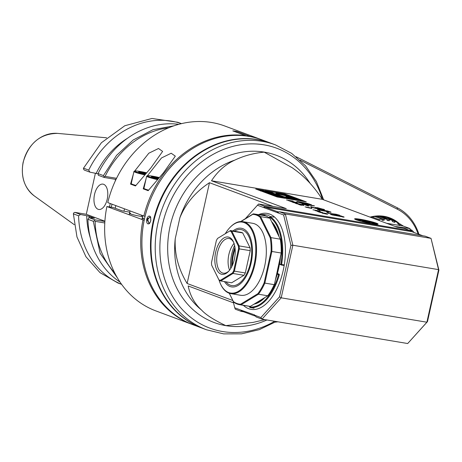 <?xml version="1.0" encoding="UTF-8"?>
<svg xmlns="http://www.w3.org/2000/svg" width="462" height="462" viewBox="0 0 462 462"><rect width="100%" height="100%" fill="white"/><g stroke="black" fill="none" stroke-linecap="round" stroke-linejoin="round"><path stroke-width="0.69" d="M243.376 305.336A48.654 25.329 -80.5 0 0 251.143 309.373A48.654 25.329 -80.5 0 0 284.159 265.569A48.654 25.329 -80.5 0 0 267.209 213.398A48.654 25.329 -80.5 0 0 258.553 214.691M225.947 281.843A28.384 14.778 -80.5 0 0 231.728 285.568A28.384 14.778 -80.5 0 0 250.987 260.014A28.384 14.778 -80.5 0 0 241.1 229.585A28.384 14.778 -80.5 0 0 234.419 231.225A28.384 14.778 99.5 0 1 234.696 231.052A28.384 14.778 99.5 0 1 250.941 260.273A28.384 14.778 99.5 0 1 225.947 281.843M130.619 213.323A6.757 0.578 12.5 0 0 129.493 213.398A6.757 0.578 12.5 0 0 130.405 213.906A6.757 0.578 12.5 0 0 137.214 215.69A6.757 0.578 12.5 0 0 142.573 216.395M142.614 216.204A6.757 0.578 12.5 0 0 141.701 215.783M143.312 218.052A6.757 0.578 12.5 0 0 142.192 218.128A6.757 0.578 12.5 0 0 143.099 218.636A6.757 0.578 12.5 0 0 144.456 219.08M150.739 220.749L150.572 217.03L149.803 216.124L148.752 216.112L147.684 217.036L146.876 218.705L146.558 220.767L146.887 222.753L147.649 223.81L148.828 223.908L149.965 222.771L150.739 220.749M264.489 206.202L263.727 207.571L257.455 205.238L258.61 204.008L264.489 206.202L410.169 230.59L404.29 228.395L397.089 227.194L322.291 199.324C314.749 187.56 305.925 177.91 295.83 170.368L292.446 167.902M233.535 302.853L188.184 285.955C190.113 295.622 194.56 303.644 201.524 310.019C205.885 314.818 213.987 320.016 225.826 325.623L253.147 322.395L264.957 319.635M258.61 204.008L286.296 208.645L211.498 180.775C217.671 171.31 225.421 164.432 234.754 160.141C243.826 155.798 253.638 153.136 264.183 152.148L292.175 167.712M273.186 206.45L209.465 182.709C195.49 191.938 185.62 203.644 179.868 217.821L175.231 238.75C174.44 254.077 178.407 268.994 187.122 283.489L232.883 300.537M209.465 182.709L187.122 283.489M211.498 180.775L322.291 199.324M272.413 193.364A16.13 1.38 -167.5 0 1 271.506 192.683A6.635 0.566 -167.5 0 1 271.512 192.671A6.635 0.566 -167.5 0 1 271.506 192.677L271.627 192.152A6.635 0.566 12.5 0 0 271.621 192.157A6.635 0.566 12.5 0 1 277.108 192.793A9.13 0.78 12.5 0 1 282.929 194.173A27.743 2.368 12.5 0 1 293.688 197.563A49.018 4.187 12.5 0 1 298.596 200.352L296.881 199.988A34.072 2.911 12.5 0 0 294.051 198.279A64.784 5.532 12.5 0 0 289.576 196.552A15.194 1.299 12.5 0 0 282.617 194.502A5.053 0.433 12.5 0 0 275.878 193.37A10.817 0.924 12.5 0 0 275.797 193.457A10.817 0.924 12.5 0 0 277.246 194.271L283.893 196.748L290.067 198.048L286.111 196.575L288.311 197.043L295.374 199.671L284.69 197.418L273.793 193.359L273.683 193.838M271.506 192.683L271.621 192.157A16.13 1.38 12.5 0 0 273.793 193.359M262.474 190.968L264.455 191.58M262.075 190.794L262.814 191.083M265.044 191.487L262.855 190.893M264.472 191.516L260.666 190.465L264.403 191.077L266.412 191.794L264.732 191.516M262.768 191.297L269.046 192.735L262.768 191.297L262.699 191.609M268.341 193.22L265.044 192.146L269.415 192.873L271.061 193.774M268.52 193.087L271.107 193.561L271.003 194.075M268.815 192.885L267.787 192.712L268.774 193.07M267.44 193.035L273.417 194.369L269.987 193.988L267.44 193.035L267.371 193.347M270.178 193.694L272.002 194.063L270.178 193.694M273.562 195.155L270.258 194.086L274.63 194.82L276.34 195.495L276.218 196.021M273.741 195.033L276.34 195.495M274.035 194.825L273.007 194.658L273.989 195.016M278.961 196.465L272.759 195.022L277.131 195.749L278.961 196.465L278.846 196.991M274.411 195.403L277.471 196.154L274.411 195.403M279.77 196.737L275.404 196.004L279.77 196.737M321.39 209.286L316.395 207.86L321.87 208.864L323.123 209.39L321.35 209.465M323.221 210.187L329.654 211.821L321.39 210.533L318.959 209.627L323.221 210.187M336.278 215.049L342.712 216.69L334.453 215.396L332.022 214.495L336.278 215.049M295.507 202.824L292.417 201.992L295.489 202.905M299.474 204.187L295.98 203.32L299.457 204.268M301.01 204.758L303.153 205.382L301.01 204.758M320.622 212.185L317.533 211.348L320.605 212.26M372.28 223.712A12.029 1.028 -167.5 0 1 354.62 218.988A12.029 1.028 -167.5 0 1 366.557 220.495A12.029 1.028 -167.5 0 1 378.014 224.174A12.029 1.028 -167.5 0 1 372.28 223.712M284.898 193.901L264.841 190.54L286.232 198.51L306.289 201.871L284.898 193.901L284.777 194.427L282.363 194.023M263.438 190.298L255.729 189.01L277.142 196.985L284.852 198.279L263.438 190.298L263.323 190.823L258.391 189.998M303.655 203.759L307.617 204.423L305.342 203.575L301.08 203.02L298.498 202.056L299.965 202.113L306.231 203.257L309.996 204.822L311.613 204.937L307.513 203.413L299.053 201.778L297.13 201.548L296.685 201.599L297.257 201.975L303.655 203.759M314.379 205.804L301.963 203.73L307.432 205.763L309.014 206.029L304.458 204.331L314.339 205.988M311.856 206.814L310.614 206.733L311.076 207.12L315.771 208.437L324.595 209.667L317.631 207.721L314.922 207.577L319.167 208.945L312.052 207.161M322.724 209.944L317.787 209.246L317.417 209.43L319.236 210.112L331.092 212.249L327.754 211.007L322.69 210.095M328.626 212.739L326.501 211.948L328.626 212.739M327.171 213.121L339.593 215.2L335.92 214.212L327.171 213.121M335.787 214.813L330.844 214.108L330.474 214.299L332.299 214.974L344.155 217.117L340.812 215.87L335.753 214.963M295.166 202.119L289.951 201.247L297.06 202.535L289.195 200.82L293.174 201.085L286.55 199.977L292.25 201.034L288.167 200.583L295.143 202.217M293.676 202.633L297.401 203.124L292.354 201.882L291.713 201.871L293.676 202.633M296.916 203.84L303.54 204.949L296.015 203.159L295.114 203.141L296.916 203.84M299.821 204.464L298.498 204.371L300.26 205.001L301.571 205.284L299.428 204.66L299.942 204.568L303.8 205.509L299.803 204.55M305.099 206.889L309.609 207.646L305.099 206.889M311.018 207.883L311.723 207.998L311.018 207.883M306.156 207.282L311.821 208.501L306.156 207.282M312.959 209.817L317.469 210.574L312.959 209.817M318.878 210.811L319.583 210.926L318.878 210.811M315.95 210.816L320.299 211.394L317.556 210.724L314.98 210.458L315.95 210.816M318.792 211.994L322.511 212.48L316.984 211.174L318.792 211.994M319.843 212.387L326.467 213.496L319.843 212.387M322.193 213.144L327.593 214.345L323.423 213.398L325.005 213.38L322.176 213.225M438.9 270.114L438.553 269.629L426.894 322.216L407.698 343.532L262.018 319.144L281.208 297.828L426.894 322.216L427.483 321.616L438.9 270.114L431.017 238.357L438.553 269.629L292.868 245.241L285.337 213.97L279.452 211.775L425.138 236.163L431.017 238.357L285.337 213.97L283.628 214.986L290.939 245.345L279.522 296.847L260.891 317.538L262.018 319.144L256.139 316.955L254.55 314.888L241.262 310.221L242.169 311.272L254.464 315.852L254.354 315.101M355.238 219.398A11.486 0.982 -167.5 0 1 364.408 220.628A11.486 0.982 -167.5 0 1 375.895 223.643A11.486 0.982 -167.5 0 1 377.281 224.284M295.374 199.671L295.293 200.029M286.111 196.575L285.995 197.101L286.538 197.309M296.564 200.242A34.072 2.911 12.5 0 0 293.936 198.804A64.784 5.532 12.5 0 0 289.46 197.078A15.194 1.299 12.5 0 0 282.501 195.028A5.053 0.433 12.5 0 0 276.282 193.861M296.881 199.988L296.818 200.283M284.69 197.418L284.586 197.898M291.233 199.347L284.881 198.007M271.61 192.221L267.498 191.534M303.517 201.403L296.321 198.724M288.005 195.628L284.777 194.427M282.074 197.811L280.255 197.135M271.442 193.849L271.084 193.717M280.301 196.933L280.186 197.459L276.952 196.916M264.674 192.007L264.605 192.313M265.044 192.146L264.974 192.452M265.569 192.342L265.5 192.648M266.661 192.521L266.551 193.041M266.655 192.746L266.586 193.052M267.175 192.937L267.105 193.249M268.047 193.266L267.977 193.572M268.948 193.445L268.849 193.896M269.386 193.763L269.317 194.069M269.987 193.988L269.918 194.294M270.258 194.086L270.189 194.398M270.79 194.283L270.72 194.594M271.881 194.467L271.766 194.987M271.875 194.687L271.806 194.999M272.389 194.883L272.326 195.195M273.631 195.57L273.706 195.178M272.759 195.022L272.69 195.328M275.404 196.004L275.335 196.315M275.93 196.2L275.86 196.512M297.13 201.548L297.06 201.877M297.886 201.611L297.771 202.137L298.458 202.235M309.673 204.054L309.604 204.371M311.042 204.562L310.955 204.961M309.759 204.654L310.349 204.874M298.498 202.056L298.423 202.408M298.839 202.24L298.775 202.529M305.342 203.575L305.238 204.025M323.071 209.621L323.452 209.754M315.944 208.016L316.349 208.062M318.376 209.829L318.849 209.881M329.597 212.081L330.047 212.225M331.439 214.697L331.907 214.749M342.654 216.944L343.104 217.094M304.458 204.331L304.394 204.631M311.215 206.739L311.128 207.143M315.558 207.438L315.465 207.836M323.342 209.147L323.227 209.673M324.099 209.43L324.018 209.812M323.123 209.39L323.053 209.713M316.395 207.86L316.326 208.148M330.48 211.804L330.376 212.254M317.787 209.246L317.712 209.569M318.537 209.309L318.422 209.835M329.654 211.821L329.573 212.173M343.537 216.672L343.439 217.123M330.844 214.108L330.775 214.432M331.601 214.172L331.479 214.697M342.712 216.69L342.637 217.036M411.001 231.549L410.169 230.59M263.727 207.571L283.628 214.986M427.483 321.616L407.698 343.532M255.313 315.996L254.464 315.852M241.17 311.376L240.991 310.123L234.719 307.784L235.291 309.188L241.17 311.376L243.491 311.763M260.891 317.538L254.626 315.2M257.455 205.238L245.328 218.705M233.062 300.895L234.719 307.784M276.259 321.529L259.292 329.654L241.505 333.841L223.648 333.887L206.514 329.776L202.31 328.211A98.666 83.818 -69.6 0 1 153.679 221.847A98.666 83.818 -69.6 0 1 271.211 143.301L275.416 144.866L291.684 153.39L305.549 165.829L316.378 181.56L323.683 199.844M290.939 245.345L292.868 245.241L281.208 297.828L279.522 296.847M279.452 211.775L277.356 212.653M422.817 235.776L411.844 231.687L265.252 207.149L277.547 211.729L277.09 212.555M265.252 207.149L263.993 207.675M278.99 211.971L277.547 211.729M281.364 253.101L281.196 253.026A45.952 23.92 -80.5 0 0 280.301 239.183L280.492 239.599A45.415 23.643 99.5 0 1 281.364 253.101L274.393 284.546A45.415 23.643 99.5 0 1 268.127 295.38L267.758 295.778A45.952 23.92 -80.5 0 0 274.185 284.661L264.853 283.102A45.952 23.92 99.5 0 1 258.425 294.219L267.758 295.778L250.323 306.41L240.991 304.845A45.952 23.92 99.5 0 1 239.524 304.689A45.952 23.92 99.5 0 1 233.668 302.119L233.414 301.571A45.415 23.643 -80.5 0 0 240.558 304.233L257.883 293.67A45.415 23.643 -80.5 0 0 264.149 282.831L271.119 251.386A45.415 23.643 -80.5 0 0 270.247 237.89L259.892 217.007A45.415 23.643 -80.5 0 0 252.754 214.351L240.979 221.529M239.524 304.689L248.856 306.254A45.952 23.92 -80.5 0 0 250.323 306.41M274.393 284.546L281.196 253.026L271.864 251.467A45.952 23.92 99.5 0 0 270.969 237.624L270.247 237.89M269.883 218.18A45.952 23.92 -80.5 0 0 264.033 215.604L254.701 214.045A45.952 23.92 99.5 0 1 260.551 216.614L269.883 218.18L280.301 239.183L270.969 237.624L260.551 216.614L259.892 217.007M240.679 221.541L253.228 213.889A45.952 23.92 99.5 0 1 254.701 214.045M253.228 213.889L252.754 214.351M271.119 251.386L271.864 251.467L264.853 283.102L264.149 282.831M257.883 293.67L258.425 294.219L240.991 304.845L240.558 304.233M229.291 293.255L233.414 301.571M220.559 284.032A36.492 19 -80.5 0 0 220.669 284.269A36.492 19 -80.5 0 0 228.996 293.151A36.492 19 -80.5 0 0 230.844 293.641L240.633 295.282A36.492 19 -80.5 0 0 265.067 264.224A36.492 19 -80.5 0 0 254.527 223.793A36.492 19 -80.5 0 0 252.679 223.302L242.891 221.662A36.492 19 -80.5 0 0 230.22 227.212A36.492 19 -80.5 0 0 230.041 227.402M230.844 293.641A36.492 19 -80.5 0 0 255.278 262.589A36.492 19 -80.5 0 0 244.739 222.153A36.492 19 -80.5 0 0 242.891 221.662M219.052 280.116A35.949 18.717 -80.5 0 0 220.455 283.795A35.949 18.717 -80.5 0 0 228.661 292.55A35.949 18.717 -80.5 0 0 255.792 250.826A35.949 18.717 -80.5 0 0 229.862 227.587A35.949 18.717 -80.5 0 0 225.427 233.466M232.935 230.977A29.735 15.477 99.5 0 1 249.613 235.891A29.735 15.477 99.5 0 1 241.828 282.38A29.735 15.477 99.5 0 1 230.001 286.498A29.735 15.477 99.5 0 1 224.463 281.595M229.268 293.249L233.668 302.119M272.176 222.8A43.249 22.517 99.5 0 1 276.478 229.371M264.859 297.545A43.249 22.517 99.5 0 1 254.955 303.586M254.008 308.206L249.913 307.519A47.037 24.486 99.5 0 0 279.308 274.878L279.169 274.191L277.824 273.689L277.252 274.139A43.792 22.8 99.5 0 1 275.548 279.325M284.257 264.945L281.606 264.501A47.037 24.486 99.5 0 0 269.785 216.435L269.306 217.764M273.879 217.117L269.785 216.435M284.17 265.483L281.208 264.992L281.606 264.501M281.156 264.703L280.873 264.385A46.495 24.203 -80.5 0 0 269.467 217.042M281.208 264.992L279.585 264.172L280.873 264.385M271.979 222.395A43.63 22.713 99.5 0 1 276.403 229.204A43.63 22.713 99.5 0 1 278.805 236.169M280.29 257.94A43.63 22.713 99.5 0 1 279.556 264.033M264.865 215.777L265.107 214.691A155.301 150.554 -99 0 0 264.252 215.101A46.495 24.203 -80.5 0 0 260.857 215.073M264.137 215.627L264.252 215.101M269.202 215.379L265.107 214.691A47.037 24.486 99.5 0 0 259.794 214.899M249.665 306.358L249.544 306.912A46.495 24.203 -80.5 0 0 278.598 274.642L277.252 274.139M264.876 297.534A43.792 22.8 99.5 0 1 254.071 304.123M271.616 221.662A44.017 22.915 99.5 0 1 279.036 236.631M280.394 257.473A44.017 22.915 99.5 0 1 279.637 263.929M278.984 274.492L278.598 274.642M249.913 307.519L249.544 306.912M273.192 224.85A42.978 22.372 99.5 0 1 277.454 233.443M279.343 262.214A42.978 22.372 99.5 0 1 276.415 275.433M262.468 299.006A42.978 22.372 99.5 0 1 256.479 302.656M272.413 223.267A43.249 22.517 99.5 0 1 278.471 235.487M280.116 258.732A43.249 22.517 99.5 0 1 275.658 278.829M264.172 297.961A43.249 22.517 99.5 0 1 255.209 303.43M233.674 270.836L238.565 248.77A25.139 13.086 99.5 0 0 238.398 246.159L231.133 231.514A25.139 13.086 99.5 0 0 229.753 231L217.596 238.409A25.139 13.086 99.5 0 0 216.383 240.506L211.492 262.566A25.139 13.086 99.5 0 0 211.665 265.182L218.93 279.828A25.139 13.086 99.5 0 0 220.31 280.342L232.467 272.932A25.139 13.086 99.5 0 0 233.674 270.836L234.373 271.136A25.681 13.369 99.5 0 1 233.021 273.469L232.467 272.932M223.885 237.988A18.925 9.852 99.5 0 1 233.431 241.869A18.925 9.852 99.5 0 1 228.476 271.454A18.925 9.852 99.5 0 1 215.09 263.866A18.925 9.852 99.5 0 1 223.885 237.988M228.927 270.957A17.568 9.148 99.5 0 1 227.229 272.28A17.568 9.148 99.5 0 1 223.267 273.192A17.568 9.148 99.5 0 1 216.742 258.027A17.568 9.148 99.5 0 1 225.11 239.443A17.568 9.148 99.5 0 1 229.071 238.531A17.568 9.148 99.5 0 1 233.697 242.486M234.049 243.439A17.568 9.148 -80.5 0 0 229.574 270.172M230.711 268.52A25.681 13.369 99.5 0 1 234.592 245.374M231.71 266.747A25.681 13.369 99.5 0 1 234.956 247.372M232.403 265.286A24.33 12.665 99.5 0 1 235.135 248.978M245.299 272.961L234.373 271.136L239.316 248.822A25.681 13.369 99.5 0 0 239.131 245.917L231.785 231.098A25.681 13.369 99.5 0 0 230.243 230.526L241.17 232.357A25.681 13.369 99.5 0 1 242.712 232.929L250.058 247.742A25.681 13.369 99.5 0 1 250.242 250.652L245.299 272.961A25.681 13.369 99.5 0 1 243.948 275.3L231.653 282.796L220.726 280.965A25.681 13.369 99.5 0 1 219.19 280.394L218.93 279.828M243.948 275.3L233.021 273.469L220.726 280.965L220.31 280.342M250.242 250.652L238.565 248.77M250.058 247.742L239.131 245.917L238.398 246.159M242.712 232.929L231.785 231.098L231.133 231.514M217.596 238.409L229.753 231M219.19 280.394L211.665 265.182M111.995 204.175L111.336 207.149M104.782 222.967L95.132 221.35A84.407 71.702 110.4 0 0 114.663 272.869M168.722 127.795A84.407 71.702 110.4 0 0 105.099 176.386L116.563 178.303M178.811 124.33A85.759 72.852 110.4 0 0 98.071 173.602A528.153 192.244 59.4 0 0 98.308 175.277L104.141 177.448L115.592 179.366L115.194 181.168M110.239 203.523L109.5 206.843M115.592 179.366L116.158 179.135M104.891 221.211L86.296 214.281L95.374 173.342M94.531 194.438A12.838 6.682 99.5 0 1 106.451 187.168A12.838 6.682 99.5 0 1 101.652 208.801A12.838 6.682 99.5 0 1 94.531 194.438M104.874 221.477L94.756 219.785L88.923 217.614L94.421 218.22L89.079 216.228L80.544 214.489L74.844 212.364L86.296 214.281M117.371 277.853L100.104 253.286L93.289 221.275L87.942 219.283A528.153 246.61 142.2 0 1 88.923 217.614M93.289 221.275L94.45 220.686L95.132 221.35M94.756 219.785L94.45 220.686M87.942 219.283A85.759 72.852 110.4 0 0 120.033 282.091M181.497 123.643L177.841 122.286L151.986 118.468L124.809 125.739L101.397 142.741L83.507 168.174L83.443 168.948L84.228 170.033L89.928 172.159L98.106 173.833M104.141 177.448L104.204 176.68L103.419 175.595L116.574 155.359L133.264 139.957L152.939 129.73L174.03 125.797M98.071 173.602L103.419 175.595M121.587 284.332A85.759 72.852 -69.6 0 1 78.592 215.8L73.377 213.86L76.969 236.977L85.944 256.722L99.948 272.592L117.954 283.004L121.61 284.367M83.507 168.174L88.716 170.114A85.759 72.852 -69.6 0 1 181.456 123.654M105.099 176.386L104.204 176.68M86.706 215.835A78.731 66.88 110.4 0 0 90.356 238.011M80.544 214.489A528.147 246.61 142.2 0 1 78.592 215.8M88.716 170.114A528.147 192.244 59.4 0 1 89.928 172.159M127.524 138.248A78.731 66.88 110.4 0 0 96.09 173.498M74.844 212.364L73.689 212.953L73.377 213.86M89.143 217.625A76.028 64.588 -69.6 0 1 89.079 216.228M124.486 208.83A87.849 74.63 110.4 0 0 123.983 211.186M115.24 208.252A87.849 74.63 -69.6 0 1 115.8 205.596M418.122 234.026A52.708 44.779 110.4 0 0 397.36 209.228L300.023 160.129M370.068 217.123A41.765 35.482 -69.6 0 1 399.509 223.787M370.634 217.336A41.222 35.02 -69.6 0 1 389.223 218.208A41.222 35.02 -69.6 0 1 396.252 221.962M387.329 217.573A41.222 35.02 -69.6 0 1 392.192 220.345L389.073 219.519L389.368 220.744L387.092 220.362L386.792 219.138L383.835 218.959L384.263 220.189L382.132 220.305L381.704 219.075L378.973 219.554L379.464 220.628M144.202 220.287L106.889 206.543L113.317 207.536L122.401 210.92L129.77 212.156M142.966 219.987A98.666 83.818 110.4 0 0 192.025 324.376L155.942 310.932A98.666 83.818 -69.6 0 1 106.889 206.543M232.802 130.873A98.666 83.818 -69.6 0 1 237.289 131.63L249.988 136.359A98.666 83.818 110.4 0 1 260.92 139.466L224.838 126.022A98.666 83.818 -69.6 0 0 107.761 202.599L143.844 216.043A98.666 83.818 110.4 0 1 245.495 135.603L232.802 130.873M261.521 139.691A98.666 83.818 110.4 0 0 260.92 139.466M147.453 175.693L161.509 157.94L171.194 153.234L175.312 156.144L163.484 172.742L148.181 190.679L143.243 188.843L146.038 178.904M134.754 170.963L148.816 153.211L158.501 148.504L162.618 151.415L150.791 168.012L135.487 185.949L130.55 184.107L133.345 174.174M192.025 324.376A98.666 83.818 110.4 0 0 192.625 324.595M144.04 188.502A12.162 1.04 12.5 0 0 143.278 188.594M145.08 216.343L143.844 216.043M131.347 183.772A12.162 1.04 12.5 0 0 130.584 183.864M275.237 322.141L277.905 321.806M418.924 234.326A54.066 45.929 110.4 0 0 397.262 207.756L296.13 156.739M236.498 132.253L237.289 131.63M158.056 179.152A10.949 0.936 -167.5 0 1 147.338 175.739A10.949 0.936 -167.5 0 1 152.558 176.161A10.949 0.936 -167.5 0 1 159.413 177.547M159.153 177.853A6.786 0.578 12.5 0 0 151.501 176.882A6.786 0.578 12.5 0 0 158.316 178.846M157.629 179.654A11.486 0.982 -167.5 0 1 146.639 176.213A11.486 0.982 -167.5 0 1 146.697 176.143L147.338 175.739M148.648 190.177A11.486 0.982 -167.5 0 1 143.977 188.404A11.486 0.982 -167.5 0 1 143.953 188.311L146.639 176.213M148.279 190.575A10.949 0.936 -167.5 0 1 144.387 189.039L143.977 188.404M158.818 178.245L152.627 176.929L152.668 177.489M157.883 177.812L157.686 178.707M145.357 174.422A10.949 0.936 -167.5 0 1 134.644 171.009A10.949 0.936 -167.5 0 1 139.865 171.431A10.949 0.936 -167.5 0 1 146.72 172.817M146.454 173.123A6.786 0.578 12.5 0 0 138.808 172.153A6.786 0.578 12.5 0 0 145.617 174.116M144.935 174.925A11.486 0.982 -167.5 0 1 133.94 171.483A11.486 0.982 -167.5 0 1 134.003 171.414L134.644 171.009M135.949 185.447A11.486 0.982 -167.5 0 1 131.283 183.674A11.486 0.982 -167.5 0 1 131.26 183.581L133.94 171.483M135.585 185.845A10.949 0.936 -167.5 0 1 131.693 184.309L131.283 183.674M146.125 173.516L139.928 172.199L139.974 172.759M145.189 173.083L144.987 173.978M375.681 216.828L375.97 216.435M379.123 216.326A40.275 34.217 -69.6 0 1 379.302 216.349L386.792 219.138M381.26 217.076L381.577 216.73A40.275 34.217 -69.6 0 1 384.557 217.515L392.192 220.357L392.342 221.546L394.71 222.413L394.56 221.223L386.7 218.312M409.967 229.441L411.798 230.122L411.711 231.167A39.218 6.283 35.6 0 0 409.95 229.631L410.037 228.592A40.275 34.217 110.4 0 0 410.013 228.575L403.332 226.085L400.156 224.03L400.161 225.144L397.765 223.816L397.759 222.696L394.56 221.223M413.975 232.484L413.992 232.398A40.275 34.217 110.4 0 0 411.798 230.122M397.759 223.134L400.156 224.03M381.577 216.73L389.073 219.519M376.888 216.372L383.835 218.959M372.112 216.996L378.973 219.554M374.913 216.539L381.704 219.075M395.091 226.449L410.013 228.575M386.596 223.285L403.332 226.085M381.768 219.265L384.263 220.189M386.965 219.848L389.368 220.744M392.342 221.529L394.71 222.413M356.82 220.016A9.864 0.843 -167.5 0 1 366.343 221.46A9.864 0.843 -167.5 0 1 375.589 224.18M369.542 223.215A4.054 0.346 12.5 0 0 370.062 223.204A4.054 0.346 12.5 0 0 366.239 221.945A4.054 0.346 12.5 0 0 362.237 221.465A4.054 0.346 12.5 0 0 362.705 221.696M369.456 223.267L369.427 222.921L366.112 222.026L362.832 221.471L362.855 221.818M366.112 222.026L366.014 222.476M270.94 143.197A98.666 83.818 110.4 0 0 270.674 143.099L262.121 139.911A98.666 83.818 110.4 0 0 144.589 218.457A98.666 83.818 110.4 0 0 193.226 324.821L201.778 328.008A98.666 83.818 110.4 0 0 202.044 328.107M270.674 143.099A98.666 83.818 110.4 0 0 153.141 221.645A98.666 83.818 110.4 0 0 201.778 328.008M150.803 220.772L149.515 223.544L146.662 219.231L150.652 216.926L150.803 220.772M149.532 223.365L148.931 223.464L147.748 219.496L150.046 216.799L150.6 217.094M234.754 160.141A85.147 72.338 110.4 0 0 179.868 217.821M175.231 238.75A85.147 72.338 110.4 0 0 201.524 310.019M310.06 183.293A89.206 75.78 110.4 0 0 264.443 152.131A89.206 75.78 110.4 0 0 170.108 226.236A89.206 75.78 110.4 0 0 225.814 325.646M225.97 325.67A89.206 75.78 110.4 0 0 266.938 319.97M274.705 321.269A95.963 81.52 -69.6 0 1 188.64 315.627A95.963 81.52 -69.6 0 1 162.329 225.289A95.963 81.52 -69.6 0 1 240.24 144.825A95.963 81.52 -69.6 0 1 322.545 199.417M282.617 194.502L282.501 195.028M289.576 196.552L289.46 197.078M294.051 198.279L293.936 198.804M266.297 192.319L266.389 191.903M260.666 190.477L260.591 190.823M261.29 190.754L261.221 191.054M262.48 191.141L262.399 191.493M274.353 195.611L274.284 195.923M275.364 195.894L275.277 196.292M206.514 329.776A98.666 83.818 -69.6 0 1 157.738 224.064A98.666 83.818 -69.6 0 1 157.877 223.412A98.666 83.818 -69.6 0 1 275.416 144.866M74.278 224.682L34.303 195.928A34.257 29.1 -69.6 0 1 23.198 162.497A34.257 29.1 -69.6 0 1 23.279 162.127A34.257 29.1 -69.6 0 1 57.606 133.391L106.653 137.803M397.36 209.228L397.262 207.756M146.662 219.231L147.748 219.496M260.666 190.471L260.551 190.997M268.526 193.104L268.41 193.63M220.455 283.795L220.669 284.269M229.862 227.587L230.22 227.212M34.303 195.928C24.347 187.942 20.617 176.779 23.1 162.428C28.667 143.289 40.165 133.61 57.606 133.391M141.869 219.577L142.741 215.633M129.175 214.847L130.047 210.903"/></g></svg>
